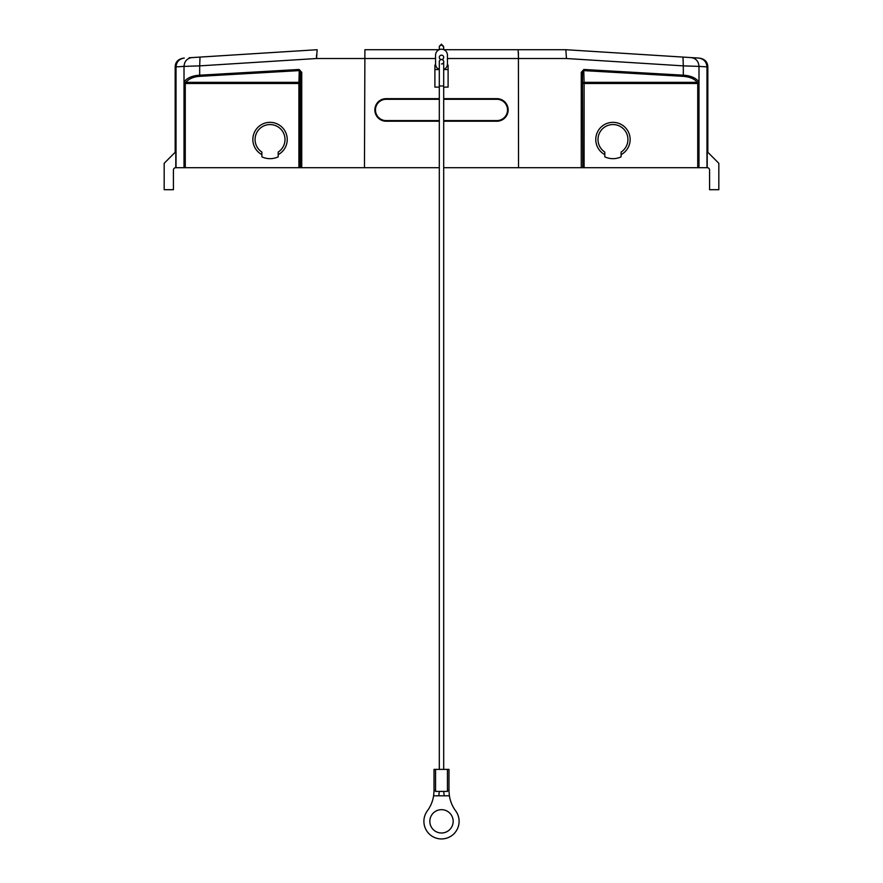 <?xml version="1.0" encoding="UTF-8"?>
<svg xmlns="http://www.w3.org/2000/svg" width="883" height="883" viewBox="0 0 883 883"><rect width="100%" height="100%" fill="white"/><g stroke="black" fill="none" stroke-linecap="round" stroke-linejoin="round"><path stroke-width="1.32" d="M686.345 57.296L685.55 57.252M583.431 50.828L590.672 51.28L583.431 50.828M674.888 56.578L681.521 56.998M685.462 57.24L684.435 57.174M621.102 152.075L621.102 156.854A19.15 19.15 0 0 1 604.811 156.854L604.811 152.075A14.967 14.967 0 0 1 601.665 129.702A14.967 14.967 0 0 1 624.259 129.702A14.967 14.967 0 0 1 621.102 152.075A14.967 14.967 0 0 0 624.259 129.702A14.967 14.967 0 0 0 601.665 129.702A14.967 14.967 0 0 0 604.811 152.075M621.102 154.635A17.163 17.163 0 0 0 612.957 122.351A17.163 17.163 0 0 0 604.811 154.635M698.376 82.218L698.983 81.976C695.87 77.87 690.638 75.607 683.31 75.198L683.31 65.872L698.994 66.391L698.983 81.976L698.497 82.87L698.376 82.218L697.239 82.351L697.239 83.499L582.78 83.499A1.325 1.148 178.3 0 1 584.105 82.351L583.751 70.607L582.449 72.34L581.257 72.34L583.884 69.47L583.74 70.585M583.751 70.607L683.177 76.335C689.921 76.898 694.601 78.907 697.239 82.351L584.105 82.351L584.105 167.693L582.78 167.693L582.449 72.34L582.78 167.693M439.304 120.596L386.125 120.596A10.651 10.651 0 0 1 375.474 109.945A10.651 10.651 0 0 1 386.125 99.293L439.304 99.293M443.696 99.293L496.875 99.293A10.651 10.651 0 0 1 507.526 109.945A10.651 10.651 0 0 1 496.875 120.596L443.696 120.596M439.304 98.664L386.125 98.664A11.269 11.269 0 0 0 374.845 109.945A11.269 11.269 0 0 0 386.125 121.214L439.304 121.214M443.696 121.214L496.875 121.214A11.269 11.269 0 0 0 508.155 109.945A11.269 11.269 0 0 0 496.875 98.664L443.696 98.664M435.672 65.121L434.9 65.121L434.9 87.13L439.304 87.13M443.696 87.13L448.1 87.13L448.1 65.121L447.328 65.121M448.1 65.121L448.1 69.525L443.696 69.525M364.9 49.713L439.105 49.713L364.9 49.713L364.469 167.693L439.304 167.693M434.9 65.121L434.9 69.525L439.304 69.525M278.189 152.075L278.189 156.854A19.15 19.15 0 0 1 261.898 156.854L261.898 152.075A14.967 14.967 0 0 1 258.741 129.702A14.967 14.967 0 0 1 281.335 129.702A14.967 14.967 0 0 1 278.189 152.075A14.967 14.967 0 0 0 281.335 129.702A14.967 14.967 0 0 0 258.741 129.702A14.967 14.967 0 0 0 261.898 152.075M278.189 154.635A17.163 17.163 0 0 0 270.043 122.351A17.163 17.163 0 0 0 261.898 154.635M299.26 70.585L299.116 69.47L199.69 75.198L199.823 76.335C193.653 76.733 188.973 78.73 185.761 82.351L184.017 81.976L185.264 83.444L185.264 167.693L364.469 167.693M184.624 82.218L184.503 82.881M185.485 82.362L185.761 83.499L185.761 82.351L298.896 82.351A1.325 1.148 -178.3 0 1 300.22 83.499L300.22 167.693M199.69 75.198C192.384 75.618 187.152 77.87 184.017 81.976L184.017 66.391L199.69 65.872L199.69 75.198M299.569 50.828L317.14 49.713L316.544 58.521L199.69 65.872L200.011 57.086L189.105 57.77M202.395 56.931L197.45 57.252M292.328 51.28L208.101 56.578M316.511 55.088L316.511 57.307M183.432 58.135L184.271 58.079L183.432 58.135C178.101 59.084 175.353 62.02 175.176 66.92L175.176 152.284M175.176 66.92L176.026 66.865C176.479 61.777 179.227 58.852 184.271 58.079C179.227 58.852 176.479 61.777 176.026 66.865L184.017 66.391C184.415 61.291 187.019 58.355 191.832 57.605L192.284 57.572M317.14 49.713L200.011 57.086L317.14 49.713M175.794 167.693L175.794 151.666L164.172 163.289L164.172 189.702L173.421 189.702L173.421 170.066A2.373 2.373 0 0 1 175.794 167.693L185.264 167.693M299.116 69.47L301.743 72.34L300.551 72.34L299.249 70.607L298.896 83.499L185.761 83.499M443.895 49.713L518.1 49.713L518.531 58.521L447.438 58.521M443.696 167.693L518.531 167.693L518.409 52.362M518.531 167.693L582.449 167.693M698.983 81.976L698.983 167.693L584.105 167.693M697.515 82.362L697.239 83.499M697.736 167.693L697.736 83.444L698.497 82.87M698.983 167.693L707.206 167.693L707.206 151.666L718.828 163.289L718.828 189.702L709.579 189.702L709.579 170.066A2.373 2.373 0 0 0 707.206 167.693M699.568 58.135C704.899 59.084 707.647 62.02 707.824 66.92L706.974 66.865C706.521 61.777 703.773 58.852 698.729 58.079L691.168 57.605C695.981 58.355 698.585 61.291 698.983 66.391L706.974 66.865L706.974 167.693M693.883 57.77L565.871 49.713L682.989 57.086L683.31 65.872L566.456 58.521L518.531 58.521M682.989 57.086L565.86 49.713L518.1 49.713L565.86 49.713L566.456 58.521M518.1 49.713L448.1 49.713M698.729 66.38L693.486 66.203M707.824 152.284L707.824 66.92M447.438 790.517L448.928 790.517L448.983 791.4L448.983 769.391L434.017 769.391L434.017 791.4L434.072 790.517L435.562 790.517M447.438 769.391L447.438 791.4L435.562 791.4L435.562 769.391M429.833 821.333A11.667 11.667 0 0 0 441.5 833A11.667 11.667 0 0 0 453.167 821.333A11.667 11.667 0 0 0 441.5 809.667A11.667 11.667 0 0 0 429.833 821.333M448.994 791.4L449.392 795.804A34.349 34.349 0 0 0 455.672 810.892A17.605 17.605 0 0 1 441.5 838.938A17.605 17.605 0 0 1 427.328 810.892A34.349 34.349 0 0 0 433.608 795.804L434.006 791.4M449.392 795.804L433.608 795.804M444.204 795.804L443.696 791.4M439.304 791.4L438.796 795.804M441.059 59.514L441.059 59.602A2.196 2.196 0 0 0 439.304 61.755A2.196 2.196 0 0 1 441.5 59.558A2.196 2.196 0 0 0 441.059 59.602M443.696 61.821L443.696 61.755A2.196 2.196 0 0 0 441.5 59.558A2.196 2.196 0 0 1 439.304 57.351A2.196 2.196 0 0 1 441.5 55.154A2.196 2.196 0 0 1 443.696 57.351A2.196 2.196 0 0 1 441.5 59.558A2.196 2.196 0 0 1 443.696 61.755L443.696 85.971L439.304 85.971L439.304 61.755A2.196 2.196 0 0 1 441.941 59.602L441.941 59.514M439.304 69.481A5.938 5.938 0 0 1 435.562 63.962L435.562 55.154A5.938 5.938 0 0 1 441.5 49.216A5.938 5.938 0 0 1 447.438 55.154L447.438 63.962A5.938 5.938 0 0 1 443.696 69.481M441.5 63.962A2.196 2.196 0 0 0 441.941 59.602M683.177 76.335L683.31 75.198L583.884 69.47M386.125 98.664L386.125 99.293M386.125 120.596L386.125 121.214M496.875 121.214L496.875 120.596M496.875 99.293L496.875 98.664M199.823 76.335L299.249 70.607M176.026 167.693L176.026 66.865M184.017 167.693L184.017 81.976M298.896 167.693L298.896 83.499L300.22 83.499L300.551 72.34L300.551 167.693M301.743 72.34L301.743 167.693M435.562 58.521L316.544 58.521M581.257 167.693L581.257 72.34M439.304 49.636L439.304 46.346L441.5 44.15L443.696 47.274A2.196 2.053 180 0 0 441.5 45.221A2.196 2.053 180 0 0 439.304 47.274L439.348 46.832M191.832 57.605L195.618 57.362M443.696 71.843L443.696 72.759M443.652 46.832L443.696 49.636M443.696 769.391L443.696 85.971M439.304 769.391L439.304 85.971"/></g></svg>

